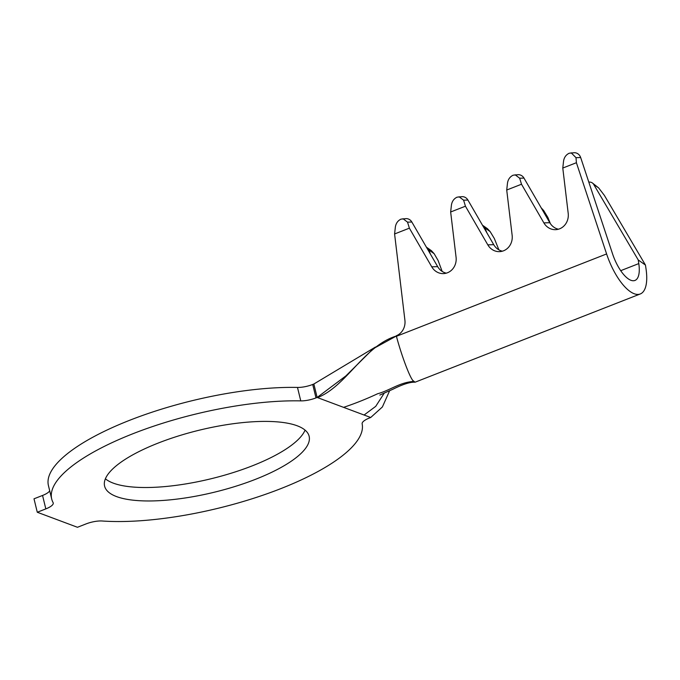 <?xml version="1.0" encoding="UTF-8"?>
<svg xmlns="http://www.w3.org/2000/svg" width="680" height="680" viewBox="0 0 680 680"><rect width="100%" height="100%" fill="white"/><g stroke="black" fill="none" stroke-linecap="round" stroke-linejoin="round"><path stroke-width="1.02" d="M638.248 259.973L645.456 265.064L646 268.685A43.554 16.898 -111.4 0 1 640.262 293.964A43.554 16.898 -111.4 0 1 606.602 253.946L576.402 162.715L562.785 168.054L563.567 161.007C564.204 157.301 566.083 154.708 569.219 153.23L574.226 152.719A7.259 6.63 88.3 0 1 580.669 157.531L612.527 253.768A29.036 11.271 68.6 0 0 634.967 280.44A29.036 11.271 68.6 0 0 638.792 263.594L638.248 259.973L593.691 184.407A7.259 5.763 -54.8 0 0 592.356 182.945A7.259 5.763 -54.8 0 0 588.812 182.121M571.174 152.813L576.002 157.675L576.402 162.715M515.117 174.777L519.664 178.211L521.5 184.229L506.719 190.026L507.501 182.98C508.138 179.273 510.017 176.681 513.154 175.194L518.16 174.683A7.259 6.63 88.3 0 1 523.974 178.083L549.797 222.708A14.518 13.252 -91.7 0 0 558.45 229.22M459.051 196.749L463.607 200.175L465.435 206.202L450.653 211.99L451.443 204.944C452.072 201.246 453.96 198.645 457.087 197.166L462.094 196.656A7.259 6.63 88.3 0 1 467.908 200.047L493.731 244.673A14.518 13.252 -91.7 0 0 502.384 251.183M402.985 218.713L407.541 222.148L409.377 228.166L394.587 233.963L395.377 226.916C396.006 223.21 397.894 220.618 401.022 219.13L406.028 218.62A7.259 6.63 88.3 0 1 411.842 222.02L437.673 266.645A14.518 13.252 -91.7 0 0 446.318 273.156M305.065 430.125A105.264 31.909 -13.7 0 1 252.135 465.902A105.264 31.909 -13.7 0 1 105.4 478.796M158.321 443.02A105.264 31.909 -13.7 0 1 309.137 436.254A105.264 31.909 -13.7 0 1 255.417 479.349A105.264 31.909 -13.7 0 1 104.601 486.115A105.264 31.909 -13.7 0 1 158.321 443.02M312.715 384.464L315.996 397.902L317.135 397.46L364.08 415.021L370.702 417.503L369.563 417.945A14.518 4.403 -13.7 0 0 362.142 423.852A159.706 48.416 -13.7 0 1 274.286 491.13A159.706 48.416 -13.7 0 1 102.212 520.999A14.518 4.403 -13.7 0 0 86.003 523.932L77.452 527.281L37.281 512.252L45.823 508.895A14.518 4.403 -13.7 0 0 53.236 502.954A14.518 4.403 -13.7 0 0 53.108 502.622A159.706 48.416 -13.7 0 1 51.706 499.01L48.433 485.562A159.706 48.416 -13.7 0 1 129.94 420.18A159.706 48.416 -13.7 0 1 297.483 387.438A14.518 4.403 166.3 0 0 312.715 384.464L313.854 384.013L317.135 397.46L345.89 375.904L373.32 348.67L396.363 336.03C401.072 354 409.25 376.236 412.837 380.477L415.08 382.202L640.262 293.964M51.706 499.01A159.706 48.416 -13.7 0 1 133.212 433.619A159.706 48.416 -13.7 0 1 300.764 400.877L297.483 387.438M45.823 508.895L42.551 495.456L34 498.805L37.281 512.252M42.551 495.456A14.518 4.403 166.3 0 0 49.708 490.807M315.996 397.902A14.518 4.403 -13.7 0 1 300.764 400.877M375.105 347.25L313.854 384.013M370.702 417.503L382.381 406.971L389.649 390.677M364.08 415.021L375.708 406.368L384.387 392.921M317.543 397.613C346.469 386.206 364.284 345.695 396.363 336.03M442.153 271.405L438.107 260.508L434.171 253.725L431.511 250.758L427.15 247.681A7.259 5.763 -54.8 0 0 426.462 247.274M498.882 249.84L494.317 238.476L490.135 231.582L487.568 228.786L483.216 225.709A7.259 5.763 -54.8 0 0 482.528 225.309M550.375 223.626L547.902 217.481L543.702 210.579L541.187 207.825M645.456 265.064L604.358 195.364L598.663 187.927L592.356 182.945M486.906 232.883L484.899 227.885A7.259 5.763 -54.8 0 0 483.216 225.709M430.423 254.125L428.893 249.985A7.259 5.763 -54.8 0 0 427.15 247.681M396.278 335.767A14.518 13.252 -91.7 0 0 404.914 320.28L394.587 233.963M521.5 184.229L543.873 222.887A14.518 13.252 -91.7 0 0 555.5 229.67A14.518 13.252 -91.7 0 0 568.2 213.35L562.785 168.054M465.435 206.202L487.815 244.851A14.518 13.252 -91.7 0 0 499.435 251.643A14.518 13.252 -91.7 0 0 512.142 235.323L506.719 190.026M409.377 228.166L431.749 266.824A14.518 13.252 -91.7 0 0 443.368 273.606A14.518 13.252 -91.7 0 0 456.076 257.286L450.653 211.99M580.669 157.531L576.002 157.675M523.974 178.083L519.664 178.211M467.908 200.047L463.607 200.175M411.842 222.02L407.541 222.148M343.587 407.354C355.207 403.452 366.554 398.913 377.629 393.745C389.903 390.447 399.432 382.44 413.601 381.421M606.602 253.946L396.457 336.286M638.792 263.594L620.712 270.674M428.893 249.985L434.171 253.725M484.899 227.885L490.135 231.582M542.138 209.474L543.702 210.579M593.691 184.407L598.663 187.927M437.673 266.645L431.749 266.824M493.731 244.673L487.815 244.851M549.797 222.708L543.873 222.887M373.26 348.594L375.368 347.046M379.814 395.072L392.929 389.224C402.798 384.276 410.176 381.939 415.08 382.194"/></g></svg>
